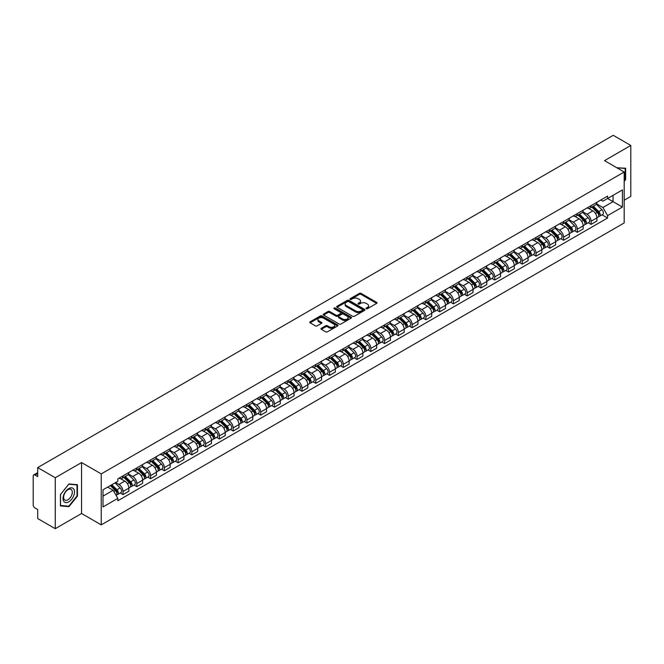<?xml version="1.0" encoding="UTF-8"?>
<svg xmlns="http://www.w3.org/2000/svg" width="664" height="664" viewBox="0 0 664 664"><rect width="100%" height="100%" fill="white"/><g stroke="black" fill="none" stroke-linecap="round" stroke-linejoin="round"><path stroke-width="1" d="M366.262 308.702A0.855 0.498 0 0 0 367.474 308.702L376.679 303.39A1.228 0.705 0 0 0 377.036 302.892A1.228 0.705 0 0 0 376.679 302.394L361.091 293.388A1.228 0.705 0 0 0 359.357 293.388L350.152 298.7A0.855 0.498 0 0 0 351.364 299.406L352.559 298.717A3.918 2.266 0 0 1 358.103 298.717L359.398 299.464A3.918 2.266 0 0 1 360.544 301.066A3.918 2.266 0 0 1 359.398 302.668L358.211 303.357A0.855 0.498 0 0 0 359.423 304.054L360.61 303.365A3.918 2.266 0 0 1 366.154 303.365L367.458 304.12A3.918 2.266 0 0 1 368.603 305.714A3.918 2.266 0 0 1 367.458 307.316L366.262 308.005A0.855 0.498 0 0 0 366.262 308.702L366.262 308.005M321.334 328.298A1.228 0.705 0 0 0 320.969 328.796A1.228 0.705 0 0 0 321.334 329.294L325.709 331.826A1.228 0.705 0 0 0 327.435 331.826L337.661 325.924A1.228 0.705 0 0 0 338.017 325.418A1.228 0.705 0 0 0 337.661 324.92L322.065 315.923A1.228 0.705 0 0 0 320.338 315.923L310.113 321.824A1.228 0.705 0 0 0 309.756 322.322A1.228 0.705 0 0 0 310.113 322.82L315.4 325.875A1.228 0.705 0 0 0 317.126 325.875L321.5 323.343A1.228 0.705 0 0 0 321.866 322.845A1.228 0.705 0 0 0 321.5 322.347L318.886 320.837A3.279 1.892 0 0 1 317.923 319.492A3.279 1.892 0 0 1 319.948 317.749A3.279 1.892 0 0 1 323.517 318.156L333.784 324.082A3.279 1.892 0 0 1 334.739 325.418A3.279 1.892 0 0 1 332.722 327.169A3.279 1.892 0 0 1 329.145 326.763L327.435 325.775A1.228 0.705 0 0 0 325.709 325.775L321.334 328.298L321.334 329.294L325.709 326.788L325.709 325.775M101.235 473.913L81.556 462.551L55.261 477.74L37.699 467.597L613.237 135.315L630.8 145.449L604.506 160.638L624.185 172.001L101.235 473.913L101.235 524.867L624.185 222.946L624.185 172.001M352.642 316.272A1.228 0.705 0 0 0 354.377 316.272L364.594 310.37A1.228 0.705 0 0 0 364.959 309.872A1.228 0.705 0 0 0 364.594 309.366L349.007 300.369A1.228 0.705 0 0 0 347.272 300.369L337.055 306.27A1.228 0.705 0 0 0 336.689 306.768A1.228 0.705 0 0 0 337.055 307.266L352.642 316.272M334.407 308.893A0.855 0.498 0 0 1 335.278 309.009L351.115 318.156L340.906 324.049A1.228 0.705 0 0 1 339.171 324.049L323.584 315.043L323.584 314.047A1.228 0.705 0 0 0 323.227 314.545A1.228 0.705 0 0 0 323.584 315.043M323.584 314.047L327.958 311.516A1.228 0.705 0 0 1 329.693 311.516L336.009 315.168A1.228 0.705 0 0 0 337.744 315.168L340.649 313.491A1.228 0.705 0 0 0 341.005 312.993A1.228 0.705 0 0 0 340.649 312.495L334.067 308.694A0.855 0.498 0 0 1 335.278 307.996L351.132 317.143A1.228 0.705 0 0 1 351.488 317.641A1.228 0.705 0 0 1 351.132 318.147L351.132 317.143M55.261 477.74L55.261 528.685L37.699 518.551L37.699 509.529L34.968 507.952A2.498 1.444 -120 0 1 33.2 504.889L33.2 476.055A2.498 1.444 -120 0 1 33.715 474.909L37.699 472.61M624.185 200.221L630.8 196.403L630.8 145.449M55.261 528.685L81.556 513.504L101.235 524.867M37.699 467.597L37.699 476.619L34.968 475.034A2.498 1.444 -120 0 0 33.715 474.909M591.093 205.624A5.744 3.312 60 0 1 589.898 208.197L595.724 204.836A5.744 3.312 -120 0 0 596.911 202.263M582.826 211.808L587.034 214.231A5.744 3.312 60 0 1 591.093 221.261L596.911 217.9A5.744 3.312 -120 0 0 592.852 210.87L588.686 208.463M596.911 217.9L596.911 221.012L591.093 224.374L588.296 222.764M589.898 208.197A5.744 3.312 60 0 1 587.076 207.94M591.093 221.261L591.093 224.374M577.323 213.567A5.744 3.312 60 0 1 576.136 216.149L581.954 212.787A5.744 3.312 -120 0 0 583.15 210.206M574.534 230.707L577.323 232.317L583.15 228.956L583.15 225.851A5.744 3.312 -120 0 0 579.091 218.821L574.916 216.414M576.136 216.149A5.744 3.312 60 0 1 573.306 215.891M569.056 219.751L573.264 222.183A5.744 3.312 60 0 1 577.323 229.213L577.323 232.317M563.553 221.519A5.744 3.312 60 0 1 562.366 224.092L568.193 220.73A5.744 3.312 -120 0 0 569.38 218.157M560.765 238.658L563.553 240.268L569.38 236.907L569.38 233.794A5.744 3.312 -120 0 0 565.321 226.764L561.155 224.357M562.366 224.092A5.744 3.312 60 0 1 559.544 223.834M555.295 227.702L559.495 230.126A5.744 3.312 60 0 1 563.553 237.156L563.553 240.268M549.792 229.47A5.744 3.312 60 0 1 548.605 232.043L554.423 228.682A5.744 3.312 -120 0 0 555.61 226.1M546.995 246.601L549.792 248.22L555.619 244.85L555.619 241.746A5.744 3.312 -120 0 0 551.552 234.716L547.385 232.309M548.605 232.043A5.744 3.312 60 0 1 545.775 231.786M541.525 235.645L545.733 238.077A5.744 3.312 60 0 1 549.792 245.107L549.792 248.22M536.022 237.413A5.744 3.312 60 0 1 534.835 239.994L540.662 236.633A5.744 3.312 -120 0 0 541.849 234.052M533.234 254.553L536.022 256.163L541.849 252.801L541.849 249.697A5.744 3.312 -120 0 0 537.79 242.659L533.624 240.252M534.835 239.994A5.744 3.312 60 0 1 532.005 239.729M527.755 243.597L531.964 246.029A5.744 3.312 60 0 1 536.022 253.059L536.022 256.163M522.261 245.365A5.744 3.312 60 0 1 521.066 247.938L526.892 244.576A5.744 3.312 -120 0 0 528.079 242.003M519.464 262.496L522.261 264.114L528.079 260.753L528.079 257.64A5.744 3.312 -120 0 0 524.02 250.61L519.854 248.203M521.066 247.938A5.744 3.312 60 0 1 518.244 247.68M513.994 251.548L518.202 253.972A5.744 3.312 60 0 1 522.261 261.002L522.261 264.114M508.491 253.308A5.744 3.312 60 0 1 507.304 255.889L513.123 252.527A5.744 3.312 -120 0 0 514.318 249.946M505.702 270.447L508.491 272.057L514.318 268.696L514.318 265.592A5.744 3.312 -120 0 0 510.259 258.562L506.084 256.155M507.304 255.889A5.744 3.312 60 0 1 504.474 255.632M500.224 259.491L504.432 261.923A5.744 3.312 60 0 1 508.491 268.953L508.491 272.057M494.721 261.259A5.744 3.312 60 0 1 493.535 263.832L499.361 260.471A5.744 3.312 -120 0 0 500.548 257.898M491.933 278.399L494.721 280.009L500.548 276.647L500.548 273.535A5.744 3.312 -120 0 0 496.489 266.505L492.323 264.098M493.535 263.832A5.744 3.312 60 0 1 490.713 263.575M486.463 267.443L490.663 269.866A5.744 3.312 60 0 1 494.721 276.896L494.721 280.009M480.96 269.202A5.744 3.312 60 0 1 479.773 271.784L485.591 268.422A5.744 3.312 -120 0 0 486.787 265.841M478.163 286.342L480.96 287.952L486.787 284.59L486.787 281.486A5.744 3.312 -120 0 0 482.72 274.456L478.553 272.049M479.773 271.784A5.744 3.312 60 0 1 476.943 271.526M472.693 275.386L476.901 277.818A5.744 3.312 60 0 1 480.96 284.848L480.96 287.952M467.19 277.154A5.744 3.312 60 0 1 466.004 279.735L471.83 276.365A5.744 3.312 -120 0 0 473.017 273.792M464.402 294.293L467.19 295.903L473.017 292.542L473.017 289.429A5.744 3.312 -120 0 0 468.958 282.399L464.792 279.992M466.004 279.735A5.744 3.312 60 0 1 463.181 279.469M458.924 283.337L463.132 285.761A5.744 3.312 60 0 1 467.19 292.799L467.19 295.903M453.429 285.105A5.744 3.312 60 0 1 452.234 287.678L458.06 284.317A5.744 3.312 -120 0 0 459.247 281.743M450.632 302.236L453.429 303.855L459.247 300.485L459.247 297.381A5.744 3.312 -120 0 0 455.189 290.351L451.022 287.944M452.234 287.678A5.744 3.312 60 0 1 449.412 287.421M445.162 291.28L449.37 293.712A5.744 3.312 60 0 1 453.429 300.742L453.429 303.855M439.659 293.048A5.744 3.312 60 0 1 438.472 295.629L444.299 292.268A5.744 3.312 -120 0 0 445.486 289.687M436.87 310.188L439.659 311.798L445.486 308.436L445.486 305.332A5.744 3.312 -120 0 0 441.427 298.294L437.252 295.895M438.472 295.629A5.744 3.312 60 0 1 435.642 295.372M431.392 299.232L435.601 301.663A5.744 3.312 60 0 1 439.659 308.694L439.659 311.798M425.89 300.999A5.744 3.312 60 0 1 424.703 303.572L430.529 300.211A5.744 3.312 -120 0 0 431.716 297.638M423.101 318.139L425.89 319.749L431.716 316.388L431.716 313.275A5.744 3.312 -120 0 0 427.657 306.245L423.491 303.838M424.703 303.572A5.744 3.312 60 0 1 421.881 303.315M417.631 307.183L421.831 309.607A5.744 3.312 60 0 1 425.89 316.637L425.89 319.749M412.128 308.943A5.744 3.312 60 0 1 410.941 311.524L416.76 308.162A5.744 3.312 -120 0 0 417.955 305.581M409.331 326.082L412.128 327.692L417.955 324.331L417.955 321.227A5.744 3.312 -120 0 0 413.896 314.197L409.721 311.789M410.941 311.524A5.744 3.312 60 0 1 408.111 311.267M403.861 315.126L408.069 317.558A5.744 3.312 60 0 1 412.128 324.588L412.128 327.692M398.358 316.894A5.744 3.312 60 0 1 397.172 319.467L402.998 316.106A5.744 3.312 -120 0 0 404.185 313.532M395.57 334.033L398.358 335.644L404.185 332.282L404.185 329.17A5.744 3.312 -120 0 0 400.126 322.14L395.96 319.733M397.172 319.467A5.744 3.312 60 0 1 394.35 319.21M390.092 323.077L394.3 325.501A5.744 3.312 60 0 1 398.358 332.531L398.358 335.644M384.597 324.845A5.744 3.312 60 0 1 383.402 327.418L389.228 324.057A5.744 3.312 -120 0 0 390.415 321.476M381.8 341.977L384.597 343.587L390.415 340.225L390.415 337.121A5.744 3.312 -120 0 0 386.357 330.091L382.19 327.684M383.402 327.418A5.744 3.312 60 0 1 380.58 327.161M376.33 331.021L380.538 333.452A5.744 3.312 60 0 1 384.597 340.483L384.597 343.587M370.827 332.788A5.744 3.312 60 0 1 369.64 335.37L375.467 332A5.744 3.312 -120 0 0 376.654 329.427M368.039 349.928L370.827 351.538L376.654 348.177L376.654 345.064A5.744 3.312 -120 0 0 372.595 338.034L368.42 335.627M369.64 335.37A5.744 3.312 60 0 1 366.81 335.104M362.561 338.972L366.769 341.404A5.744 3.312 60 0 1 370.827 348.434L370.827 351.538M357.058 340.74A5.744 3.312 60 0 1 355.871 343.313L361.697 339.951A5.744 3.312 -120 0 0 362.884 337.378M354.269 357.871L357.058 359.49L362.884 356.128L362.884 353.016A5.744 3.312 -120 0 0 358.826 345.986L354.659 343.578M355.871 343.313A5.744 3.312 60 0 1 353.049 343.056M348.799 346.923L352.999 349.347A5.744 3.312 60 0 1 357.058 356.377L357.058 359.49M343.296 348.683A5.744 3.312 60 0 1 342.109 351.264L347.928 347.903A5.744 3.312 -120 0 0 349.123 345.322M340.499 365.822L343.296 367.433L349.123 364.071L349.123 360.967A5.744 3.312 -120 0 0 345.064 353.937L340.889 351.53M342.109 351.264A5.744 3.312 60 0 1 339.279 351.007M335.029 354.866L339.238 357.298A5.744 3.312 60 0 1 343.296 364.328L343.296 367.433M329.527 356.634A5.744 3.312 60 0 1 328.34 359.207L334.166 355.846A5.744 3.312 -120 0 0 335.353 353.273M326.738 373.774L329.527 375.384L335.353 372.023L335.353 368.91A5.744 3.312 -120 0 0 331.294 361.88L327.128 359.473M328.34 359.207A5.744 3.312 60 0 1 325.518 358.95M321.26 362.818L325.468 365.241A5.744 3.312 60 0 1 329.527 372.272L329.527 375.384M315.765 364.577A5.744 3.312 60 0 1 314.57 367.159L320.397 363.797A5.744 3.312 -120 0 0 321.583 361.216M312.968 381.717L315.765 383.327L321.583 379.966L321.583 376.861A5.744 3.312 -120 0 0 317.525 369.831L313.358 367.424M314.57 367.159A5.744 3.312 60 0 1 311.748 366.901M307.498 370.761L311.707 373.193A5.744 3.312 60 0 1 315.765 380.223L315.765 383.327M301.995 372.529A5.744 3.312 60 0 1 300.809 375.11L306.635 371.74A5.744 3.312 -120 0 0 307.822 369.167M299.207 389.668L301.995 391.279L307.822 387.917L307.822 384.805A5.744 3.312 -120 0 0 303.763 377.774L299.588 375.368M300.809 375.11A5.744 3.312 60 0 1 297.978 374.845M293.729 378.712L297.937 381.136A5.744 3.312 60 0 1 301.995 388.174L301.995 391.279M288.226 380.48A5.744 3.312 60 0 1 287.039 383.053L292.865 379.692A5.744 3.312 -120 0 0 294.052 377.111M285.437 397.611L288.234 399.23L294.052 395.86L294.052 392.756A5.744 3.312 -120 0 0 289.994 385.726L285.827 383.319M287.039 383.053A5.744 3.312 60 0 1 284.217 382.796M279.967 386.656L284.167 389.087A5.744 3.312 60 0 1 288.234 396.118L288.234 399.23M274.464 388.423A5.744 3.312 60 0 1 273.277 391.005L279.096 387.643A5.744 3.312 -120 0 0 280.291 385.062M271.667 405.563L274.464 407.173L280.291 403.812L280.291 400.707A5.744 3.312 -120 0 0 276.232 393.669L272.057 391.262M273.277 391.005A5.744 3.312 60 0 1 270.447 390.739M266.198 394.607L270.406 397.039A5.744 3.312 60 0 1 274.464 404.069L274.464 407.173M260.695 396.375A5.744 3.312 60 0 1 259.508 398.948L265.334 395.586A5.744 3.312 -120 0 0 266.521 393.013M257.906 413.506L260.695 415.124L266.521 411.763L266.521 408.651A5.744 3.312 -120 0 0 262.463 401.62L258.296 399.213M259.508 398.948A5.744 3.312 60 0 1 256.686 398.69M252.428 402.558L256.636 404.982A5.744 3.312 60 0 1 260.695 412.012L260.695 415.124M246.933 404.318A5.744 3.312 60 0 1 245.738 406.899L251.565 403.538A5.744 3.312 -120 0 0 252.752 400.956M244.136 421.457L246.933 423.068L252.752 419.706L252.752 416.602A5.744 3.312 -120 0 0 248.693 409.572L244.526 407.165M245.738 406.899A5.744 3.312 60 0 1 242.916 406.642M238.666 410.501L242.875 412.933A5.744 3.312 60 0 1 246.933 419.963L246.933 423.068M233.164 412.269A5.744 3.312 60 0 1 231.977 414.842L237.803 411.481A5.744 3.312 -120 0 0 238.99 408.908M230.375 429.409L233.164 431.019L238.99 427.657L238.99 424.545A5.744 3.312 -120 0 0 234.931 417.515L230.765 415.108M231.977 414.842A5.744 3.312 60 0 1 229.146 414.585M224.897 418.453L229.105 420.876A5.744 3.312 60 0 1 233.164 427.906L233.164 431.019M219.402 420.221A5.744 3.312 60 0 1 218.207 422.794L224.034 419.432A5.744 3.312 -120 0 0 225.221 416.851M216.605 437.352L219.402 438.962L225.221 435.601L225.221 432.496A5.744 3.312 -120 0 0 221.162 425.466L216.995 423.059M218.207 422.794A5.744 3.312 60 0 1 215.385 422.536M211.135 426.396L215.335 428.828A5.744 3.312 60 0 1 219.402 435.858L219.402 438.962M205.632 428.164A5.744 3.312 60 0 1 204.446 430.745L210.264 427.375A5.744 3.312 -120 0 0 211.459 424.802M202.844 445.303L205.632 446.913L211.459 443.552L211.459 440.439A5.744 3.312 -120 0 0 207.4 433.409L203.225 431.002M204.446 430.745A5.744 3.312 60 0 1 201.615 430.479M197.366 434.347L201.574 436.771A5.744 3.312 60 0 1 205.632 443.809L205.632 446.913M191.863 436.115A5.744 3.312 60 0 1 190.676 438.688L196.502 435.327A5.744 3.312 -120 0 0 197.689 432.754M189.074 453.246L191.863 454.865L197.689 451.495L197.689 448.391A5.744 3.312 -120 0 0 193.631 441.361L189.464 438.954M190.676 438.688A5.744 3.312 60 0 1 187.854 438.431M183.596 442.29L187.804 444.722A5.744 3.312 60 0 1 191.863 451.752L191.863 454.865M178.101 444.058A5.744 3.312 60 0 1 176.915 446.64L182.733 443.278A5.744 3.312 -120 0 0 183.92 440.697M175.304 461.198L178.101 462.808L183.92 459.446L183.92 456.342A5.744 3.312 -120 0 0 179.861 449.312L175.694 446.905M176.915 446.64A5.744 3.312 60 0 1 174.084 446.382M169.835 450.242L174.043 452.674A5.744 3.312 60 0 1 178.101 459.704L178.101 462.808M164.332 452.01A5.744 3.312 60 0 1 163.145 454.583L168.971 451.221A5.744 3.312 -120 0 0 170.158 448.648M161.543 469.149L164.332 470.759L170.158 467.398L170.158 464.285A5.744 3.312 -120 0 0 166.1 457.255L161.933 454.848M163.145 454.583A5.744 3.312 60 0 1 160.315 454.325M156.065 458.193L160.273 460.617A5.744 3.312 60 0 1 164.332 467.647L164.332 470.759M150.57 459.953A5.744 3.312 60 0 1 149.375 462.534L155.202 459.173A5.744 3.312 -120 0 0 156.389 456.591M147.773 477.092L150.57 478.702L156.389 475.341L156.389 472.237A5.744 3.312 -120 0 0 152.33 465.207L148.163 462.8M149.375 462.534A5.744 3.312 60 0 1 146.553 462.277M142.303 466.136L146.512 468.568A5.744 3.312 60 0 1 150.57 475.598L150.57 478.702M136.801 467.904A5.744 3.312 60 0 1 135.614 470.477L141.432 467.116A5.744 3.312 -120 0 0 142.627 464.543M134.012 485.044L136.801 486.654L142.627 483.292L142.627 480.18A5.744 3.312 -120 0 0 138.568 473.15L134.394 470.743M135.614 470.477A5.744 3.312 60 0 1 132.783 470.22M128.534 474.088L132.742 476.511A5.744 3.312 60 0 1 136.801 483.541L136.801 486.654M123.031 475.856A5.744 3.312 60 0 1 121.844 478.429L127.671 475.067A5.744 3.312 -120 0 0 128.857 472.486M120.242 492.987L123.031 494.605L128.857 491.236L128.857 488.131A5.744 3.312 -120 0 0 124.799 481.101L120.632 478.694M121.844 478.429A5.744 3.312 60 0 1 119.022 478.171M115.619 482.529L118.972 484.463A5.744 3.312 60 0 1 123.031 491.493L123.031 494.605M600.837 199.997L602.912 201.192L622.417 189.929L613.063 195.332L613.063 201.648L602.912 207.508L596.587 203.856M103.003 496.132L113.154 490.273L117.827 498.374L103.003 506.931L103.003 489.808L117.827 481.251L117.827 478.86L607.593 196.096L607.593 198.486L622.417 207.052L607.593 215.609L602.912 207.508M622.417 189.929L622.417 207.052M117.827 498.374L117.827 500.764L607.593 217.999L607.593 215.609M624.185 181.397L625.637 179.587L625.637 168.233L616.873 167.776M81.556 462.551L81.556 513.504M60.424 505.91L68.94 506.665L77.456 496.074L77.456 484.72L68.94 483.956L60.424 494.555L60.424 505.91M113.154 490.273L107.676 487.11M602.065 214.812L607.593 217.999M625.197 179.33L625.637 179.587M68.043 506.151L68.94 506.665M77.016 495.817L77.456 496.074M366.603 308.826L367.458 308.337A3.918 2.266 0 0 0 368.603 306.735L368.603 305.714M360.544 301.066L360.544 302.087A3.918 2.266 0 0 1 359.398 303.689L358.552 304.178M376.662 303.398L361.091 294.409A1.228 0.705 0 0 0 359.357 294.409L350.492 299.522M364.594 309.366L364.594 310.37L349.007 301.39A1.228 0.705 0 0 0 347.272 301.39L337.071 307.274L337.055 306.27M362.428 310.221A0.855 0.498 0 0 0 362.428 309.515L348.749 301.614A0.855 0.498 0 0 0 347.529 301.614L346.276 302.344A3.918 2.266 0 0 0 345.131 303.946A3.918 2.266 0 0 0 346.276 305.54L355.63 310.943A3.918 2.266 0 0 0 361.174 310.943L362.428 310.221L362.428 311.233A0.855 0.498 0 0 0 362.685 310.885L362.685 309.872M345.131 303.946L345.131 304.959A3.918 2.266 0 0 0 346.276 306.56L346.276 305.54M362.428 311.233L361.174 311.964A3.918 2.266 0 0 1 355.63 311.964L346.276 306.56M323.6 315.051L327.958 312.536L327.958 311.516M341.005 312.993L341.005 314.014A1.228 0.705 0 0 1 340.649 314.512L337.744 316.188A1.228 0.705 0 0 1 336.009 316.188L329.693 312.536A1.228 0.705 0 0 0 327.958 312.536M342.574 318.961A3.279 1.892 0 0 0 346.143 319.367A3.279 1.892 0 0 0 348.168 317.616A3.279 1.892 0 0 0 347.206 316.28L343.595 314.197A1.228 0.705 0 0 0 341.86 314.197L338.955 315.873A1.228 0.705 0 0 0 338.599 316.371A1.228 0.705 0 0 0 338.955 316.869L342.574 318.961L342.574 319.973A3.279 1.892 0 0 0 346.143 320.388A3.279 1.892 0 0 0 348.168 318.637L348.168 317.616M338.599 316.371L338.599 317.392A1.228 0.705 0 0 0 338.955 317.89L338.955 316.869M342.574 319.973L338.955 317.89M334.739 325.418L334.739 326.439A3.279 1.892 0 0 1 332.722 328.19A3.279 1.892 0 0 1 329.145 327.775L327.435 326.788A1.228 0.705 0 0 0 325.709 326.788M317.923 319.492L317.923 320.513A3.279 1.892 0 0 0 318.886 321.849L318.886 320.837M321.484 323.351L318.886 321.849M337.661 324.92L337.661 325.924L322.065 316.935A1.228 0.705 0 0 0 320.338 316.935L310.129 322.828L310.113 321.824M591.831 207.085L597.251 212.438A3.121 1.801 60 0 1 598.073 217.111L596.911 217.784M592.91 208.156L595.21 209.484M592.429 206.736L598.372 212.596A1.494 0.863 60 0 1 598.762 214.846A1.494 0.863 60 0 1 598.629 214.895M593.334 206.222L598.754 211.567A3.121 1.801 60 0 1 599.575 216.248A3.121 1.801 60 0 1 598.637 216.348M596.363 204.246L601.933 209.733A3.121 1.801 60 0 1 602.754 214.414L599.575 216.248M578.062 215.036L583.49 220.382A3.121 1.801 60 0 1 584.312 225.063L583.15 225.735M579.149 216.099L581.448 217.427M578.668 214.688L584.602 220.548A1.494 0.863 60 0 1 585.001 222.789A1.494 0.863 60 0 1 584.859 222.847M579.564 214.165L584.984 219.518A3.121 1.801 60 0 1 585.814 224.191A3.121 1.801 60 0 1 584.868 224.299M582.602 212.189L588.163 217.684A3.121 1.801 60 0 1 588.985 222.365L585.814 224.191M564.3 222.979L569.72 228.333A3.121 1.801 60 0 1 570.542 233.006L569.38 233.678M565.379 224.05L567.678 225.378M564.898 222.631L570.841 228.491A1.494 0.863 60 0 1 571.231 230.74A1.494 0.863 60 0 1 571.098 230.79M565.794 222.116L571.223 227.47A3.121 1.801 60 0 1 572.044 232.143A3.121 1.801 60 0 1 571.098 232.242M568.832 220.141L574.401 225.636A3.121 1.801 60 0 1 575.223 230.308L572.044 232.143M550.531 230.931L555.951 236.276A3.121 1.801 60 0 1 556.781 240.957L555.61 241.63M551.61 231.993L553.909 233.321M551.137 230.582L557.071 236.442A1.494 0.863 60 0 1 557.469 238.683A1.494 0.863 60 0 1 557.328 238.741M552.033 230.059L557.453 235.413A3.121 1.801 60 0 1 558.275 240.094A3.121 1.801 60 0 1 557.337 240.194M555.062 228.092L560.632 233.579A3.121 1.801 60 0 1 561.453 238.26L558.275 240.094M616.889 167.785L625.197 168.457L625.197 179.463L624.185 180.724M624.65 168.141L625.197 168.457M73.729 489.036A8.109 4.681 120 0 0 65.894 491.136A8.109 4.681 120 0 0 63.794 501.395A8.109 4.681 120 0 0 71.629 499.295A8.109 4.681 120 0 0 73.729 489.036M71.72 490.074A6.142 3.544 120 0 0 71.031 489.426A6.142 3.544 120 0 0 65.313 492.298A6.142 3.544 120 0 0 64.2 499.428A6.142 3.544 120 0 0 64.889 500.067A6.142 3.544 120 0 0 70.6 497.203A6.142 3.544 120 0 0 71.72 490.074M68.765 506.217L60.515 505.478L60.515 494.472L68.765 484.214L77.016 484.944L77.016 495.95L68.765 506.217M76.468 484.629L77.016 484.944M536.761 238.874L542.189 244.227A3.121 1.801 60 0 1 543.011 248.909L541.849 249.581M537.848 239.945L540.147 241.273M537.367 238.534L543.301 244.385A1.494 0.863 60 0 1 543.7 246.634A1.494 0.863 60 0 1 543.567 246.684M538.263 238.011L543.691 243.364A3.121 1.801 60 0 1 544.513 248.037A3.121 1.801 60 0 1 543.567 248.137M541.301 236.035L546.862 241.53A3.121 1.801 60 0 1 547.692 246.203L544.513 248.037M523 246.825L528.419 252.179A3.121 1.801 60 0 1 529.241 256.852L528.079 257.524M524.079 247.896L526.378 249.216M523.597 246.477L529.54 252.337A1.494 0.863 60 0 1 529.93 254.586A1.494 0.863 60 0 1 529.797 254.636M524.502 245.962L529.922 251.307A3.121 1.801 60 0 1 530.744 255.989A3.121 1.801 60 0 1 529.806 256.088M527.531 243.987L533.101 249.473A3.121 1.801 60 0 1 533.922 254.154L530.744 255.989M509.23 254.777L514.658 260.122A3.121 1.801 60 0 1 515.48 264.803L514.318 265.476M510.317 255.839L512.616 257.167M509.836 254.428L515.77 260.288A1.494 0.863 60 0 1 516.169 262.529A1.494 0.863 60 0 1 516.028 262.587M510.732 253.905L516.152 259.259A3.121 1.801 60 0 1 516.982 263.932A3.121 1.801 60 0 1 516.036 264.031M513.77 251.93L519.331 257.424A3.121 1.801 60 0 1 520.153 262.097L516.982 263.932M495.469 262.72L500.888 268.073A3.121 1.801 60 0 1 501.71 272.746L500.548 273.419M496.547 263.791L498.847 265.119M496.066 262.371L502.009 268.231A1.494 0.863 60 0 1 502.399 270.48A1.494 0.863 60 0 1 502.266 270.53M496.962 261.857L502.391 267.202A3.121 1.801 60 0 1 503.212 271.883A3.121 1.801 60 0 1 502.266 271.983M500 259.881L505.57 265.368A3.121 1.801 60 0 1 506.391 270.049L503.212 271.883M481.699 270.671L487.119 276.017A3.121 1.801 60 0 1 487.949 280.698L486.778 281.37M482.778 271.734L485.077 273.062M482.305 270.323L488.239 276.183A1.494 0.863 60 0 1 488.638 278.423A1.494 0.863 60 0 1 488.496 278.482M483.201 269.8L488.621 275.153A3.121 1.801 60 0 1 489.443 279.834A3.121 1.801 60 0 1 488.505 279.934M486.231 267.833L491.8 273.319A3.121 1.801 60 0 1 492.622 278L489.443 279.834M467.937 278.614L473.357 283.968A3.121 1.801 60 0 1 474.179 288.641L473.017 289.313M469.016 279.685L471.315 281.013M468.535 278.266L474.469 284.126A1.494 0.863 60 0 1 474.868 286.375A1.494 0.863 60 0 1 474.735 286.425M469.431 277.751L474.86 283.105A3.121 1.801 60 0 1 475.681 287.778A3.121 1.801 60 0 1 474.735 287.877M472.469 275.776L478.03 281.27A3.121 1.801 60 0 1 478.86 285.943L475.681 287.778M454.168 286.566L459.588 291.919A3.121 1.801 60 0 1 460.409 296.592L459.247 297.264M455.247 287.628L457.546 288.956M454.765 286.217L460.708 292.077A1.494 0.863 60 0 1 461.098 294.318A1.494 0.863 60 0 1 460.965 294.376M455.67 285.703L461.09 291.048A3.121 1.801 60 0 1 461.912 295.729A3.121 1.801 60 0 1 460.974 295.829M458.699 283.727L464.269 289.213A3.121 1.801 60 0 1 465.091 293.895L461.912 295.729M440.398 294.509L445.826 299.862A3.121 1.801 60 0 1 446.648 304.544L445.486 305.216M441.485 295.58L443.784 296.908M441.004 294.169L446.938 300.028A1.494 0.863 60 0 1 447.337 302.269A1.494 0.863 60 0 1 447.196 302.327M441.9 293.646L447.32 298.999A3.121 1.801 60 0 1 448.15 303.672A3.121 1.801 60 0 1 447.204 303.772M444.938 291.67L450.499 297.165A3.121 1.801 60 0 1 451.321 301.838L448.15 303.672M426.637 302.46L432.056 307.814A3.121 1.801 60 0 1 432.878 312.487L431.716 313.159M427.716 303.531L430.015 304.859M427.234 302.112L433.177 307.971A1.494 0.863 60 0 1 433.567 310.221A1.494 0.863 60 0 1 433.434 310.271M428.131 301.597L433.559 306.942A3.121 1.801 60 0 1 434.38 311.623A3.121 1.801 60 0 1 433.434 311.723M431.168 299.622L436.738 305.108A3.121 1.801 60 0 1 437.559 309.789L434.38 311.623M412.867 310.412L418.295 315.757A3.121 1.801 60 0 1 419.117 320.438L417.947 321.11M413.946 311.474L416.245 312.802M413.473 310.063L419.407 315.923A1.494 0.863 60 0 1 419.806 318.164A1.494 0.863 60 0 1 419.665 318.222M414.369 309.54L419.789 314.894A3.121 1.801 60 0 1 420.611 319.567A3.121 1.801 60 0 1 419.673 319.674M417.407 307.565L422.968 313.059A3.121 1.801 60 0 1 423.79 317.732L420.611 319.567M399.106 318.355L404.525 323.708A3.121 1.801 60 0 1 405.347 328.381L404.185 329.053M400.184 319.425L402.484 320.753M399.703 318.006L405.646 323.866A1.494 0.863 60 0 1 406.036 326.115A1.494 0.863 60 0 1 405.903 326.165M400.599 317.492L406.028 322.837A3.121 1.801 60 0 1 406.849 327.518A3.121 1.801 60 0 1 405.903 327.618M403.637 315.516L409.198 321.002A3.121 1.801 60 0 1 410.028 325.684L406.849 327.518M385.336 326.306L390.756 331.651A3.121 1.801 60 0 1 391.577 336.333L390.415 337.005M386.415 327.369L388.714 328.697M385.933 325.958L391.876 331.817A1.494 0.863 60 0 1 392.275 334.058A1.494 0.863 60 0 1 392.133 334.116M386.838 325.435L392.258 330.788A3.121 1.801 60 0 1 393.08 335.469A3.121 1.801 60 0 1 392.142 335.569M389.868 323.468L395.437 328.954A3.121 1.801 60 0 1 396.259 333.635L393.08 335.469M371.566 334.249L376.994 339.603A3.121 1.801 60 0 1 377.816 344.284L376.654 344.956M372.653 335.32L374.952 336.648M372.172 333.909L378.106 339.76A1.494 0.863 60 0 1 378.505 342.01A1.494 0.863 60 0 1 378.364 342.06M373.068 333.386L378.488 338.74A3.121 1.801 60 0 1 379.318 343.412A3.121 1.801 60 0 1 378.372 343.512M376.106 331.411L381.667 336.905A3.121 1.801 60 0 1 382.489 341.578L379.318 343.412M357.805 342.201L363.225 347.554A3.121 1.801 60 0 1 364.046 352.227L362.884 352.899M358.884 343.271L361.183 344.591M358.402 341.852L364.345 347.712A1.494 0.863 60 0 1 364.735 349.961A1.494 0.863 60 0 1 364.602 350.011M359.299 341.337L364.727 346.683A3.121 1.801 60 0 1 365.549 351.364A3.121 1.801 60 0 1 364.611 351.463M362.337 339.362L367.906 344.848A3.121 1.801 60 0 1 368.727 349.53L365.549 351.364M344.035 350.152L349.463 355.497A3.121 1.801 60 0 1 350.285 360.178L349.115 360.851M345.114 351.214L347.413 352.542M344.641 349.803L350.575 355.663A1.494 0.863 60 0 1 350.974 357.904A1.494 0.863 60 0 1 350.833 357.962M345.537 349.281L350.957 354.634A3.121 1.801 60 0 1 351.779 359.307A3.121 1.801 60 0 1 350.841 359.407M348.575 347.305L354.136 352.8A3.121 1.801 60 0 1 354.958 357.473L351.779 359.307M330.274 358.095L335.693 363.449A3.121 1.801 60 0 1 336.515 368.122L335.353 368.794M331.353 359.166L333.652 360.494M330.871 357.747L336.814 363.606A1.494 0.863 60 0 1 337.204 365.856A1.494 0.863 60 0 1 337.071 365.906M331.768 357.232L337.196 362.577A3.121 1.801 60 0 1 338.017 367.258A3.121 1.801 60 0 1 337.071 367.358M334.805 355.257L340.366 360.743A3.121 1.801 60 0 1 341.196 365.424L338.017 367.258M316.504 366.047L321.924 371.392A3.121 1.801 60 0 1 322.754 376.073L321.583 376.745M317.583 367.109L319.882 368.437M317.101 365.698L323.044 371.558A1.494 0.863 60 0 1 323.443 373.799A1.494 0.863 60 0 1 323.302 373.857M318.006 365.175L323.426 370.529A3.121 1.801 60 0 1 324.248 375.21A3.121 1.801 60 0 1 323.31 375.309M321.036 363.2L326.605 368.694A3.121 1.801 60 0 1 327.427 373.375L324.248 375.21M302.734 373.99L308.162 379.343A3.121 1.801 60 0 1 308.984 384.016L307.822 384.688M303.822 375.06L306.121 376.388M303.34 373.641L309.275 379.501A1.494 0.863 60 0 1 309.673 381.75A1.494 0.863 60 0 1 309.532 381.8M304.236 373.126L309.665 378.48A3.121 1.801 60 0 1 310.486 383.153A3.121 1.801 60 0 1 309.54 383.252M307.274 371.151L312.835 376.646A3.121 1.801 60 0 1 313.657 381.319L310.486 383.153M288.973 381.941L294.393 387.286A3.121 1.801 60 0 1 295.214 391.967L294.052 392.64M290.052 383.003L292.351 384.332M289.57 381.592L295.513 387.452A1.494 0.863 60 0 1 295.903 389.693A1.494 0.863 60 0 1 295.771 389.751M290.475 381.078L295.895 386.423A3.121 1.801 60 0 1 296.717 391.104A3.121 1.801 60 0 1 295.779 391.204M293.505 379.102L299.074 384.589A3.121 1.801 60 0 1 299.896 389.27L296.717 391.104M275.203 389.884L280.631 395.238A3.121 1.801 60 0 1 281.453 399.919L280.283 400.591M276.282 390.955L278.581 392.283M275.809 389.544L281.743 395.395A1.494 0.863 60 0 1 282.142 397.645A1.494 0.863 60 0 1 282.001 397.703M276.705 389.021L282.125 394.374A3.121 1.801 60 0 1 282.947 399.047A3.121 1.801 60 0 1 282.009 399.147M279.743 387.046L285.304 392.54A3.121 1.801 60 0 1 286.126 397.213L282.947 399.047M261.442 397.836L266.862 403.189A3.121 1.801 60 0 1 267.683 407.862L266.521 408.534M262.521 398.906L264.82 400.226M262.039 397.487L267.982 403.347A1.494 0.863 60 0 1 268.372 405.596A1.494 0.863 60 0 1 268.239 405.646M262.936 396.972L268.364 402.318A3.121 1.801 60 0 1 269.186 406.999A3.121 1.801 60 0 1 268.239 407.098M265.974 394.997L271.534 400.483A3.121 1.801 60 0 1 272.364 405.164L269.186 406.999M247.672 405.787L253.092 411.132A3.121 1.801 60 0 1 253.922 415.813L252.752 416.486M248.751 406.849L251.05 408.177M248.27 405.438L254.212 411.298A1.494 0.863 60 0 1 254.611 413.539A1.494 0.863 60 0 1 254.47 413.597M249.174 404.916L254.594 410.269A3.121 1.801 60 0 1 255.416 414.942A3.121 1.801 60 0 1 254.478 415.05M252.204 402.94L257.773 408.435A3.121 1.801 60 0 1 258.595 413.108L255.416 414.942M233.902 413.73L239.331 419.084A3.121 1.801 60 0 1 240.152 423.757L238.99 424.429M234.99 414.801L237.289 416.129M234.508 413.382L240.443 419.241A1.494 0.863 60 0 1 240.841 421.491A1.494 0.863 60 0 1 240.708 421.54M235.405 412.867L240.833 418.212A3.121 1.801 60 0 1 241.654 422.893A3.121 1.801 60 0 1 240.708 422.993M238.442 410.892L244.003 416.378A3.121 1.801 60 0 1 244.825 421.059L241.654 422.893M220.141 421.681L225.561 427.027A3.121 1.801 60 0 1 226.382 431.708L225.221 432.38M221.22 422.744L223.519 424.072M220.738 421.333L226.681 427.193A1.494 0.863 60 0 1 227.071 429.434A1.494 0.863 60 0 1 226.939 429.492M221.643 420.81L227.063 426.163A3.121 1.801 60 0 1 227.885 430.845A3.121 1.801 60 0 1 226.947 430.944M224.673 418.843L230.242 424.329A3.121 1.801 60 0 1 231.064 429.01L227.885 430.845M206.371 429.625L211.799 434.978A3.121 1.801 60 0 1 212.621 439.659L211.459 440.332M207.458 430.695L209.758 432.023M206.977 429.284L212.912 435.136A1.494 0.863 60 0 1 213.31 437.385A1.494 0.863 60 0 1 213.169 437.435M207.873 428.761L213.293 434.115A3.121 1.801 60 0 1 214.123 438.788A3.121 1.801 60 0 1 213.177 438.887M210.911 426.786L216.472 432.281A3.121 1.801 60 0 1 217.294 436.954L214.123 438.788M192.61 437.576L198.03 442.929A3.121 1.801 60 0 1 198.851 447.602L197.689 448.275M193.689 438.638L195.988 439.966M193.207 437.227L199.15 443.087A1.494 0.863 60 0 1 199.54 445.328A1.494 0.863 60 0 1 199.407 445.386M194.104 436.713L199.532 442.058A3.121 1.801 60 0 1 200.354 446.739A3.121 1.801 60 0 1 199.407 446.839M197.142 434.737L202.711 440.224A3.121 1.801 60 0 1 203.533 444.905L200.354 446.739M178.84 445.527L184.26 450.873A3.121 1.801 60 0 1 185.09 455.554L183.92 456.226M179.919 446.59L182.218 447.918M179.446 445.179L185.38 451.039A1.494 0.863 60 0 1 185.779 453.28A1.494 0.863 60 0 1 185.638 453.338M180.342 444.656L185.762 450.009A3.121 1.801 60 0 1 186.584 454.682A3.121 1.801 60 0 1 185.646 454.782M183.372 442.68L188.941 448.175A3.121 1.801 60 0 1 189.763 452.848L186.584 454.682M165.07 453.471L170.499 458.824A3.121 1.801 60 0 1 171.32 463.497L170.158 464.169M166.158 454.541L168.457 455.869M165.676 453.122L171.611 458.982A1.494 0.863 60 0 1 172.009 461.231A1.494 0.863 60 0 1 171.876 461.281M166.573 452.607L172.001 457.952A3.121 1.801 60 0 1 172.823 462.634A3.121 1.801 60 0 1 171.876 462.733M169.61 450.632L175.172 456.118A3.121 1.801 60 0 1 175.993 460.799L172.823 462.634M151.309 461.422L156.729 466.767A3.121 1.801 60 0 1 157.551 471.448L156.389 472.121M152.388 462.484L154.687 463.812M151.907 461.073L157.849 466.933A1.494 0.863 60 0 1 158.239 469.174A1.494 0.863 60 0 1 158.107 469.232M152.811 460.55L158.231 465.904A3.121 1.801 60 0 1 159.053 470.577A3.121 1.801 60 0 1 158.115 470.685M155.841 458.575L161.41 464.07A3.121 1.801 60 0 1 162.232 468.751L159.053 470.577M137.539 469.365L142.968 474.719A3.121 1.801 60 0 1 143.789 479.391L142.627 480.064M138.627 470.436L140.926 471.764M138.145 469.016L144.08 474.876A1.494 0.863 60 0 1 144.478 477.125A1.494 0.863 60 0 1 144.337 477.175M139.042 468.502L144.462 473.855A3.121 1.801 60 0 1 145.292 478.528A3.121 1.801 60 0 1 144.345 478.628M142.079 466.526L147.64 472.021A3.121 1.801 60 0 1 148.462 476.694L145.292 478.528M123.778 477.316L129.198 482.662A3.121 1.801 60 0 1 130.019 487.343L128.857 488.015M124.857 478.379L127.156 479.707M124.375 476.968L130.318 482.828A1.494 0.863 60 0 1 130.708 485.069A1.494 0.863 60 0 1 130.576 485.127M125.272 476.445L130.7 481.798A3.121 1.801 60 0 1 131.522 486.48A3.121 1.801 60 0 1 130.576 486.579M128.31 474.478L133.879 479.964A3.121 1.801 60 0 1 134.701 484.645L131.522 486.48M110.332 485.583L115.428 490.613A3.121 1.801 60 0 1 116.258 495.294L116.1 495.377M111.087 486.33L113.386 487.658M110.93 485.235L116.549 490.771A1.494 0.863 60 0 1 116.947 493.02A1.494 0.863 60 0 1 116.806 493.07M111.834 484.712L116.93 489.75A3.121 1.801 60 0 1 117.752 494.423A3.121 1.801 60 0 1 116.814 494.522M115.005 482.877L120.109 487.916A3.121 1.801 60 0 1 120.931 492.588L117.752 494.423M136.801 483.541L142.627 480.18M150.57 475.598L156.389 472.237M164.332 467.647L170.158 464.285M178.101 459.704L183.92 456.342M191.863 451.752L197.689 448.391M205.632 443.809L211.459 440.439M219.402 435.858L225.221 432.496M233.164 427.906L238.99 424.545M246.933 419.963L252.752 416.602M260.695 412.012L266.521 408.651M274.464 404.069L280.291 400.707M288.234 396.118L294.052 392.756M301.995 388.174L307.822 384.805M315.765 380.223L321.583 376.861M329.527 372.272L335.353 368.91M343.296 364.328L349.123 360.967M357.058 356.377L362.884 353.016M370.827 348.434L376.654 345.064M384.597 340.483L390.415 337.121M398.358 332.531L404.185 329.17M412.128 324.588L417.955 321.227M425.89 316.637L431.716 313.275M439.659 308.694L445.486 305.332M453.429 300.742L459.247 297.381M467.19 292.799L473.017 289.429M480.96 284.848L486.787 281.486M494.721 276.896L500.548 273.535M508.491 268.953L514.318 265.592M522.261 261.002L528.079 257.64M536.022 253.059L541.849 249.697M549.792 245.107L555.619 241.746M563.553 237.156L569.38 233.794M577.323 229.213L583.15 225.851M123.031 491.493L128.857 488.131M118.972 484.463L124.799 481.101M132.742 476.511L138.568 473.15M146.512 468.568L152.33 465.207M160.273 460.617L166.1 457.255M174.043 452.674L179.861 449.312M187.804 444.722L193.631 441.361M201.574 436.771L207.4 433.409M215.335 428.828L221.162 425.466M229.105 420.876L234.931 417.515M242.875 412.933L248.693 409.572M256.636 404.982L262.463 401.62M270.406 397.039L276.232 393.669M284.167 389.087L289.994 385.726M297.937 381.136L303.763 377.774M311.707 373.193L317.525 369.831M325.468 365.241L331.294 361.88M339.238 357.298L345.064 353.937M352.999 349.347L358.826 345.986M366.769 341.404L372.595 338.034M380.538 333.452L386.357 330.091M394.3 325.501L400.126 322.14M408.069 317.558L413.896 314.197M421.831 309.607L427.657 306.245M435.601 301.663L441.427 298.294M449.37 293.712L455.189 290.351M463.132 285.761L468.958 282.399M476.901 277.818L482.72 274.456M490.663 269.866L496.489 266.505M504.432 261.923L510.259 258.562M518.202 253.972L524.02 250.61M531.964 246.029L537.79 242.659M545.733 238.077L551.552 234.716M559.495 230.126L565.321 226.764M573.264 222.183L579.091 218.821M587.034 214.231L592.852 210.87M37.699 473.457L34.968 475.034M367.458 308.337L367.458 307.316M358.211 304.054L358.211 303.357M359.398 303.689L359.398 302.668M350.152 299.406L350.152 298.7M359.357 294.409L359.357 293.388M361.091 294.409L361.091 293.388M376.679 303.39L376.679 302.394M347.272 301.39L347.272 300.369M349.007 301.39L349.007 300.369M355.63 311.964L355.63 310.943M361.174 311.964L361.174 310.943M329.693 312.536L329.693 311.516M336.009 316.188L336.009 315.168M337.744 316.188L337.744 315.168M340.649 314.512L340.649 313.491M335.278 309.009L335.278 307.996M327.435 326.788L327.435 325.775M329.145 327.775L329.145 326.763M321.5 323.343L321.5 322.347M320.338 316.935L320.338 315.923M322.065 316.935L322.065 315.923M597.251 212.438L595.459 213.468M599.077 214.157L598.513 214.48M601.933 209.733L598.754 211.567M583.49 220.382L581.697 221.419M585.308 222.108L584.743 222.432M588.163 217.684L584.984 219.518M569.72 228.333L567.928 229.371M571.546 230.051L570.982 230.375M574.401 225.636L571.223 227.47M555.951 236.276L554.166 237.314M557.777 238.002L557.212 238.326M560.632 233.579L557.453 235.413M542.189 244.227L540.396 245.265M544.007 245.946L543.451 246.269M546.862 241.53L543.691 243.364M528.419 252.179L526.627 253.208M530.245 253.897L529.681 254.221M533.101 249.473L529.922 251.307M514.658 260.122L512.865 261.159M516.476 261.848L515.911 262.172M519.331 257.424L516.152 259.259M500.888 268.073L499.096 269.103M502.714 269.791L502.15 270.115M505.57 265.368L502.391 267.202M487.119 276.017L485.334 277.054M488.945 277.743L488.38 278.067M491.8 273.319L488.621 275.153M473.357 283.968L471.564 285.005M475.175 285.686L474.619 286.01M478.03 281.27L474.86 283.105M459.588 291.919L457.795 292.948M461.414 293.637L460.849 293.961M464.269 289.213L461.09 291.048M445.826 299.862L444.033 300.9M447.644 301.581L447.088 301.912M450.499 297.165L447.32 298.999M432.056 307.814L430.264 308.843M433.882 309.532L433.318 309.856M436.738 305.108L433.559 306.942M418.295 315.757L416.502 316.794M420.113 317.483L419.548 317.807M422.968 313.059L419.789 314.894M404.525 323.708L402.733 324.738M406.343 325.426L405.787 325.75M409.198 321.002L406.028 322.837M390.756 331.651L388.963 332.689M392.582 333.378L392.017 333.702M395.437 328.954L392.258 330.788M376.994 339.603L375.202 340.64M378.812 341.321L378.256 341.645M381.667 336.905L378.488 338.74M363.225 347.554L361.432 348.583M365.051 349.272L364.486 349.596M367.906 344.848L364.727 346.683M349.463 355.497L347.67 356.535M351.281 357.215L350.716 357.547M354.136 352.8L350.957 354.634M335.693 363.449L333.901 364.478M337.519 365.167L336.955 365.49M340.366 360.743L337.196 362.577M321.924 371.392L320.131 372.429M323.75 373.118L323.185 373.442M326.605 368.694L323.426 370.529M308.162 379.343L306.37 380.381M309.98 381.061L309.424 381.385M312.835 376.646L309.665 378.48M294.393 387.286L292.6 388.324M296.219 389.013L295.654 389.336M299.074 384.589L295.895 386.423M280.631 395.238L278.838 396.275M282.449 396.956L281.885 397.288M285.304 392.54L282.125 394.374M266.862 403.189L265.069 404.218M268.688 404.907L268.123 405.231M271.534 400.483L268.364 402.318M253.092 411.132L251.299 412.17M254.918 412.859L254.353 413.182M257.773 408.435L254.594 410.269M239.331 419.084L237.538 420.113M241.148 420.802L240.592 421.125M244.003 416.378L240.833 418.212M225.561 427.027L223.768 428.064M227.387 428.753L226.822 429.077M230.242 424.329L227.063 426.163M211.799 434.978L210.007 436.016M213.617 436.696L213.053 437.02M216.472 432.281L213.293 434.115M198.03 442.929L196.237 443.959M199.856 444.648L199.291 444.971M202.711 440.224L199.532 442.058M184.26 450.873L182.475 451.91M186.086 452.591L185.522 452.923M188.941 448.175L185.762 450.009M170.499 458.824L168.706 459.853M172.316 460.542L171.76 460.866M175.172 456.118L172.001 457.952M156.729 466.767L154.936 467.805M158.555 468.494L157.99 468.817M161.41 464.07L158.231 465.904M142.968 474.719L141.175 475.756M144.785 476.437L144.221 476.76M147.64 472.021L144.462 473.855M129.198 482.662L127.405 483.699M131.024 484.388L130.459 484.712M133.879 479.964L130.7 481.798M115.428 490.613L113.868 491.518M117.254 492.331L116.69 492.655M120.109 487.916L116.93 489.75"/></g></svg>
